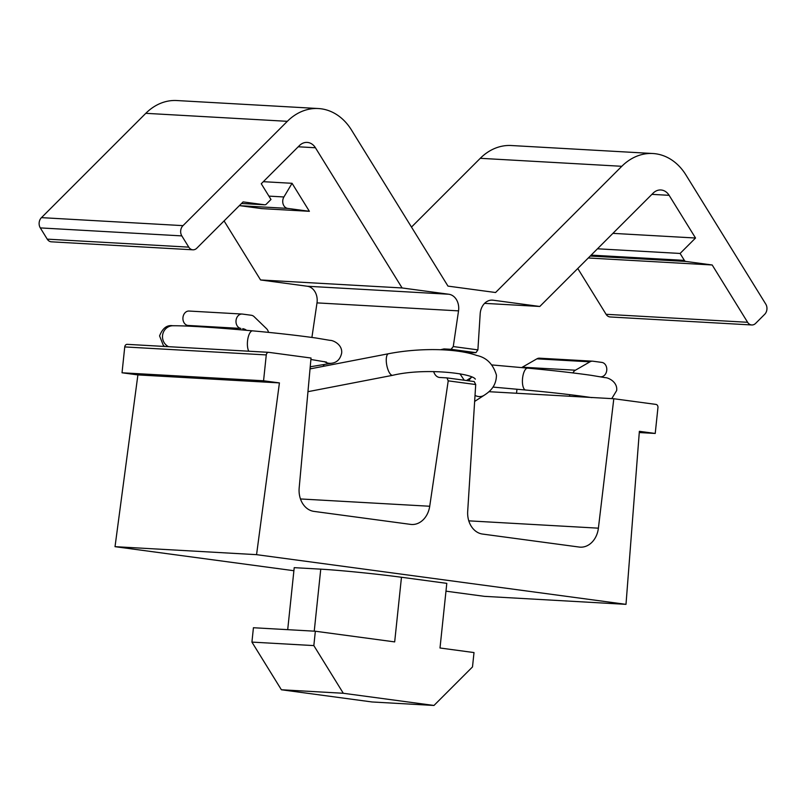 <?xml version="1.0" encoding="UTF-8"?>
<svg xmlns="http://www.w3.org/2000/svg" width="806" height="806" viewBox="0 0 806 806"><rect width="100%" height="100%" fill="white"/><g stroke="black" fill="none" stroke-linecap="round" stroke-linejoin="round"><path stroke-width="1.21" d="M591.13 397.459L613.809 398.738L655.983 404.411A2.892 2.287 -86.8 0 1 657.948 407.594L655.228 433.447L639.37 431.321L626 604.349L256.56 554.659L279.42 382.91L263.562 380.775L266.272 354.922A2.892 2.287 -86.8 0 1 268.71 352.333A2.892 2.287 -86.8 0 1 268.841 352.353L311.025 358.025L299.177 487.932A21.681 17.138 -86.8 0 0 313.947 511.387L410.597 524.384A21.681 17.138 -86.8 0 0 411.644 524.484A21.681 17.138 -86.8 0 0 429.719 506.249L448.217 380.845L446.947 377.893L439.371 377.45C436.731 376.996 434.807 375.032 433.618 371.556M488.889 391.696L590.516 397.429M468.79 520.847L598.395 528.172L613.809 398.738M240.117 205.711L287.682 208.401L309.383 211.313L261.809 208.623L240.117 205.711A7.224 5.713 -86.8 0 1 239.432 205.57M626 604.349L484.466 596.349L445.98 591.171M293.898 570.719L115.026 546.67L137.897 374.911L122.028 372.785L124.749 346.923A2.892 2.287 -86.8 0 1 127.177 344.343A2.892 2.287 -86.8 0 1 127.318 344.353L268.569 352.333M433.971 705.462L343.306 693.271L313.836 645.596L315.348 631.229L394.678 641.898L401.469 577.257L446.796 583.353L440.005 647.994L474.009 652.568L472.497 666.935L433.971 705.462L372.05 701.966L281.385 689.765L343.306 693.271M402.093 287.954L260.57 279.964L307.277 286.241L448.801 294.24L402.093 287.954L315.428 147.76A14.458 11.425 -86.8 0 0 307.167 142.41A14.458 11.425 -86.8 0 0 299.399 145.604L261.265 183.738L270.987 199.475L266.292 204.17A2.892 2.287 -86.8 0 1 264.741 204.805A2.892 2.287 -86.8 0 1 264.6 204.795L243.1 201.903L196.785 248.218A7.224 5.713 -86.8 0 1 192.906 249.81A7.224 5.713 -86.8 0 1 188.775 247.14L181.824 235.896A7.224 5.713 -86.8 0 1 183.002 225.64L287.329 121.323A57.82 45.69 -86.8 0 1 318.37 108.538A57.82 45.69 -86.8 0 1 351.436 129.937L447.975 286.11L495.569 292.518L621.799 166.298A57.82 45.69 -86.8 0 1 652.84 153.513A57.82 45.69 -86.8 0 1 685.906 174.922L765.7 304.003A7.224 5.713 -86.8 0 1 764.713 314.29L755.635 323.367A7.224 5.713 -86.8 0 1 751.746 324.969A7.224 5.713 -86.8 0 1 747.615 322.289L712.192 264.983L685.886 261.446A2.892 2.287 -86.8 0 1 684.375 260.388L680.093 253.457L695.528 238.022L669.131 195.324A14.458 11.425 -86.8 0 0 660.87 189.974A14.458 11.425 -86.8 0 0 653.102 193.168L539.798 306.471L493.091 300.195A14.458 11.425 -86.8 0 0 492.395 300.124A14.458 11.425 -86.8 0 0 480.185 313.786L477.898 349.875L475.953 352.655L466.473 352.655M192.906 249.81L51.383 241.82A7.224 5.713 -86.8 0 1 47.242 239.14L40.3 227.907A7.224 5.713 -86.8 0 1 41.469 217.64L183.002 225.64M411.483 227.08L480.275 158.308A57.82 45.69 -86.8 0 1 511.316 145.523L652.84 153.513M281.385 689.765L251.925 642.1L253.427 627.733L315.348 631.229M251.925 642.1L313.836 645.596M464.246 380.22L459.914 373.752M447.028 377.903L474.21 381.56L475.711 384.543L467.692 511.357A21.681 17.138 -86.8 0 0 482.522 534.056L579.171 547.052A21.681 17.138 -86.8 0 0 580.219 547.153A21.681 17.138 -86.8 0 0 598.395 528.172M189.632 325.684L240.944 328.445A7.224 5.713 -86.8 0 1 236.017 320.717A7.224 5.713 -86.8 0 1 242.102 314.048L189.037 311.045A7.224 5.713 -86.8 0 0 182.942 317.715A7.224 5.713 -86.8 0 0 187.869 325.443L189.632 325.684A12.211 9.652 -86.8 0 1 191.778 326.289M242.697 328.677A12.211 9.652 -86.8 0 1 246.565 330.319M287.702 629.667L294.22 567.656L320.758 569.157A57.82 2.166 6 0 1 401.469 577.257M572.905 372.916A7.224 5.713 -86.8 0 1 575.403 370.206L589.952 361.834A7.224 5.713 -86.8 0 1 592.612 361.179A7.224 5.713 -86.8 0 1 592.954 361.209L601.83 362.408A7.224 5.713 -86.8 0 1 606.767 370.115A7.224 5.713 -86.8 0 1 600.692 376.805M569.58 396.24L569.771 394.668M323.025 366.398L324.304 364.453M41.469 217.64L145.795 113.324A57.82 45.69 -86.8 0 1 176.846 100.538L318.37 108.538M516.505 393.247L516.989 389.238M521.734 367.607A7.224 5.713 -86.8 0 1 522.328 367.204L536.877 358.841A7.224 5.713 -86.8 0 1 539.536 358.186L592.612 361.179M588.289 257.991L712.192 264.983M484.597 303.358L539.798 306.471M751.746 324.969L610.223 316.97A7.224 5.713 -86.8 0 1 606.092 314.3L577.781 268.499M137.897 374.911L279.42 382.91M115.026 546.67L256.56 554.659M612.923 233.357L695.528 238.022M597.478 248.792L680.093 253.457M122.028 372.785L263.562 380.775M448.801 294.24A14.458 11.425 -86.8 0 1 458.533 310.874L453.264 346.56L451.078 349.31L444.005 348.917L440.61 349.723M242.102 314.048A7.224 5.713 -86.8 0 1 242.455 314.078L251.331 315.267A7.224 5.713 -86.8 0 1 254.122 316.677L266.524 328.667A7.224 5.713 -86.8 0 1 268.499 332.364M639.269 432.55L655.228 433.447M287.682 208.401A7.224 5.713 -86.8 0 1 283.914 196.966L292.064 183.305L263.32 181.682M309.383 211.313L292.064 183.305M311.912 337.432L317 302.885L458.533 310.874M307.277 286.241A14.458 11.425 -86.8 0 1 317 302.885M260.57 279.964L224.078 220.925M493.01 387.092L525.683 390.023A10.982 4.161 -84.9 0 1 522.57 378.266A10.982 4.161 -84.9 0 1 527.648 368.14C551.526 370.327 572.713 372.715 591.211 375.324L605.004 377.631C608.157 377.46 617.759 381.913 616.661 390.547L611.764 398.627M47.242 239.14L188.775 247.14M480.275 158.308L621.799 166.298M314.239 631.169L320.758 569.157M145.795 113.324L287.329 121.323M168.535 346.681A10.982 10.458 -90.7 0 1 162.56 335.508A10.982 10.458 -90.7 0 1 172.827 325.745C167.003 324.798 162.59 328.183 159.578 335.901L163.366 345.462L164.706 346.459M248.792 351.215A10.982 4.161 -84.9 0 1 247.543 340.978A10.982 4.161 -84.9 0 1 252.621 330.853C276.498 333.039 297.686 335.437 316.184 338.036L329.986 340.354C333.13 340.172 342.731 344.625 341.633 353.27C340.243 359.123 337.019 362.438 331.951 363.194L310.219 366.78M324.355 361.622A10.982 10.881 80.6 0 0 331.951 363.194M536.877 358.841L589.952 361.834M298.22 146.783L315.428 147.76M468.981 380.855A10.982 9.259 -122.9 0 1 471.812 377.107L466.513 380.523M474.643 401.438L484.104 395.313A10.982 9.259 -122.9 0 1 475.026 395.414M590.224 256.046L685.886 261.446M187.869 325.443L240.944 328.445M448.217 380.845L475.711 384.543M491.7 300.114L493.091 300.195M606.092 314.3L747.615 322.289M484.104 395.313C487.872 392.794 496.355 387.525 496.436 375.133C493.111 364.07 486.532 357.501 476.689 355.446C456.408 348.172 418.969 347.779 388.532 353.733A10.982 3.909 79.1 0 0 386.779 365.259A10.982 3.909 79.1 0 0 392.703 375.304C424.732 367.596 472.387 373.349 475.318 379.152M124.749 346.923L266.272 354.922M451.078 349.31L475.953 352.655M444.005 348.917L468.87 352.262M268.912 196.12L283.914 196.966M522.328 367.204L575.403 370.206M591.151 255.129L684.375 260.388M300.467 498.954L429.719 506.249M40.3 227.907L181.824 235.896M453.264 346.56L477.898 349.875M241.518 203.485L264.6 204.795M651.923 194.357L669.131 195.324M525.683 390.023C551.747 392.421 573.791 394.96 591.826 397.62M310.884 359.476L326.49 362.106M252.621 330.853C213.882 327.397 187.284 325.695 172.827 325.745M127.177 344.343L268.71 352.333M446.947 377.893L474.21 381.56M388.532 353.733L310.028 368.906M392.703 375.304L307.952 391.686M492.083 364.947L527.648 368.14M241.508 203.495L264.741 204.805M310.078 368.322L311.6 368.604"/></g></svg>
